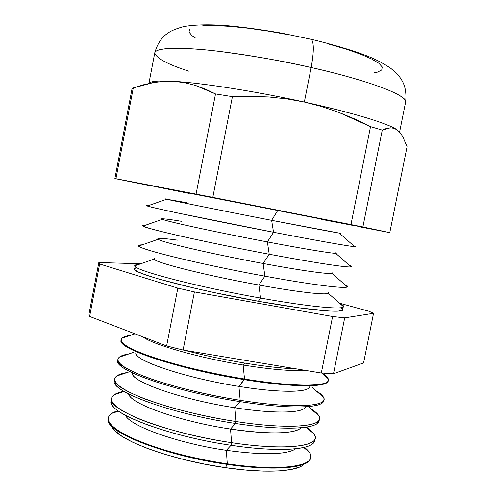 <?xml version="1.0" encoding="UTF-8"?>
<svg xmlns="http://www.w3.org/2000/svg" width="496" height="496" viewBox="0 0 496 496"><rect width="100%" height="100%" fill="white"/><g stroke="black" fill="none" stroke-linecap="round" stroke-linejoin="round"><path stroke-width="0.74" d="M112.059 426.529C114.991 439.072 169.967 459.959 225.463 467.672L227.28 463.797C163.364 454.894 103.05 430.206 108.277 417.954C108.922 414.854 112.177 412.443 118.042 410.731L111.836 413.379C103.335 419.312 110.236 427.657 132.55 438.421C154.975 448.601 192.256 458.701 227.28 463.797L226.343 450.325C178.343 443.461 130.02 426.058 125.445 415.319M126.021 416.218C132.432 426.994 179.788 443.66 226.343 450.325L231.043 445.278C175.441 437.249 119.189 417.57 112.456 405.418L111.11 402.38L111.47 399.689M111.488 398.511L111.11 400.811C106.001 412.164 166.811 436.058 231.043 445.278L231.57 442.68C167.295 433.417 106.417 409.634 111.507 398.412C112.239 395.138 116.355 392.77 123.864 391.307L114.185 394.766C106.931 400.266 114.65 408.084 137.349 418.215C160.084 427.825 196.986 437.497 231.57 442.68L230.535 429.046C180.005 421.6 129.964 403.657 128.65 393.954M129.388 395.461C134.428 405.368 182.77 421.991 230.535 429.046L235.47 423.46C178.089 414.91 120.385 395.213 115.308 384.084L114.694 379.806M114.719 378.925L114.44 380.643C109.48 390.916 170.878 413.875 235.47 423.46L235.867 421.507C171.238 411.891 109.79 389.013 114.737 378.839C115.425 375.844 119.542 373.748 127.088 372.546C122.221 373.327 118.742 374.486 116.653 376.042C110.633 381.102 119.152 388.393 142.197 397.922C165.218 406.974 201.729 416.249 235.867 421.507L234.732 407.737C181.344 399.633 129.617 381.188 132.265 372.769M132.854 374.809C136.468 383.786 185.764 400.278 234.732 407.737L239.915 401.586C180.73 392.485 121.607 372.887 118.271 362.867L117.93 359.891M117.955 359.315L117.769 360.437C112.964 369.619 174.952 391.623 239.915 401.586L240.182 400.284C175.193 390.296 113.169 368.354 117.974 359.234C118.544 356.729 122.128 354.987 128.712 353.995C124.13 354.683 120.981 355.75 119.251 357.194C114.452 361.813 123.733 368.596 147.101 377.537C170.388 386.055 206.491 394.946 240.182 400.284L238.929 386.39C182.206 377.524 128.867 358.62 136.468 351.788M136.406 354.274C138.545 362.235 188.759 378.516 238.929 386.39L244.367 379.657C183.365 369.979 122.847 350.585 121.34 341.781L121.179 339.946M123.529 337.695L126.821 336.573L123.529 337.695M121.198 339.673L121.111 340.206C116.455 348.285 179.037 369.309 244.367 379.657L244.503 379C179.161 368.646 116.56 347.646 121.21 339.605C121.681 337.547 124.763 336.127 130.448 335.333C126.164 335.928 123.337 336.896 121.979 338.229C118.377 342.401 128.408 348.682 152.067 357.058C175.578 365.068 211.265 373.593 244.503 379L243.139 365.019C198.766 357.814 152.396 344.484 142.792 336.815C152.396 344.484 198.766 357.814 243.139 365.019L244.64 363.078C223.529 359.544 203.496 355.272 184.537 350.269M154.361 258.571C148.794 260.921 202.951 274.97 258.893 285.014L260.574 298.065L258.335 301.264L260.574 298.065C193.614 286.223 129.158 268.9 134.993 265.379L139.401 264.238C136.307 264.418 134.807 264.938 134.912 265.8C132.742 269.917 196.106 286.663 260.574 298.065L258.893 285.014L264.889 276.167C196.397 263.711 131.08 247.256 139.01 245.303L142.247 244.832C139.481 244.881 138.365 245.272 138.88 246.004C139.085 249.345 201.94 264.715 264.889 276.167L263.128 263.481L269.216 254.231C235.867 247.963 199.665 240.486 175.448 234.893C151.044 229.183 140.269 226.002 143.127 225.358L145.223 225.296C142.798 225.215 142.061 225.469 143.009 226.071C145.508 228.662 207.774 242.749 269.216 254.231L267.375 241.918L273.544 232.264L178.25 213.113C153.772 207.867 143.468 205.344 147.337 205.542L148.323 205.635C146.252 205.412 145.905 205.53 147.293 205.989C152.012 207.861 213.609 220.757 273.544 232.264L271.628 220.323L277.878 210.261L150.803 185.671M341.198 307.663L342.996 309.69C343.362 313.336 308.834 310.316 259.892 301.537L300.582 308.016L329.468 311.042L338.03 311.141L342.389 310.353L342.6 308.748L341.198 307.663M343.542 306.733C343.964 305.976 342.779 304.928 339.977 303.589L343.629 306.311C345.346 310.143 310.651 307.08 260.574 298.065C308.388 306.671 342.662 309.932 343.542 306.733L328.172 293.186C326.821 295.362 298.053 292.156 258.893 285.014C206.206 275.547 153.617 262.229 154.268 259.067L134.912 265.8M158.391 238.632C151.051 239.642 205.939 252.935 263.128 263.481C211.674 253.983 159.569 241.757 158.28 239.239C157.22 237.944 163.612 238.241 177.444 240.138M162.496 218.792C153.332 218.42 208.928 230.845 267.375 241.918C217.143 232.401 165.59 221.191 162.421 219.3C160.437 218.234 166.941 218.928 181.939 221.377M166.687 199.057C155.639 197.259 211.904 208.711 271.628 220.323C222.611 210.794 171.672 200.533 166.699 199.231L186.434 202.622M188.796 71.164C167.58 64.331 156.228 58.249 154.758 52.911C155.36 47.176 184.059 47.033 218.941 51.324C255.459 56.209 286.192 61.609 311.153 67.524C313.943 52.142 314.036 42.774 311.432 39.407L310.05 39.029L311.432 39.407C314.036 42.774 313.943 52.142 311.153 67.524C273.296 58.962 231.483 52.13 201.748 49.526C171.659 47.163 155.998 48.292 154.758 52.911C157.12 44.597 160.952 38.39 166.253 34.305C169.062 32.407 170.196 30.771 181.176 27.261C188.709 25.098 205.617 24 225.916 25.556C241.881 26.964 260.276 29.45 281.102 33.027L311.339 39.333C332.06 44.262 351.645 50.102 364.777 55.075C374.424 58.627 383.135 63.079 390.898 68.436C399.733 75.857 400.154 77.798 402.027 80.612C405.368 86.391 406.565 93.564 405.604 102.126C408.282 95.709 369.768 80.699 311.153 67.524L304.346 102.033L311.153 67.524C347.597 75.411 406.956 92.721 405.604 102.126L399.59 132.091M148.974 83.44C150.195 81.177 158.596 80.488 174.177 81.375C202.194 82.968 256.134 91.4 304.346 102.033L286.688 98.859L268.652 96.962L232.413 96.639L215.512 93.924L196.075 194.11L212.809 197.371L232.413 96.639L212.809 197.371L362.886 226.951L382.267 130.119L370.524 126.641L350.97 224.57L370.524 126.641L338.303 112.164L321.551 106.491L304.346 102.033L321.551 106.491L338.303 112.164L354.64 118.941L370.524 126.641L382.267 130.119L362.886 226.951L389.782 232.618L357.969 226.498L389.782 232.618L407.061 146.735L389.782 232.618L350.97 224.57L196.075 194.11L215.512 93.924L194.916 85.231L184.574 82.658L174.177 81.375L163.779 81.369L153.469 82.565L133.281 87.935L131.955 89.156L114.874 178.56L115.934 178.721L133.281 87.935L115.934 178.721L196.075 194.11L114.874 178.56L131.955 89.156L133.281 87.935L143.301 84.816L153.469 82.565L163.779 81.369L174.177 81.375L184.574 82.658L194.916 85.231L205.214 89.013L215.512 93.924L232.413 96.639L250.554 96.28L268.652 96.962L286.688 98.859L304.346 102.033C256.134 91.4 202.194 82.968 174.177 81.375C166.923 80.935 161.212 80.86 157.04 81.152C152.303 81.499 149.612 82.262 148.974 83.44M108.258 418.06L108.19 418.494C102.957 430.776 163.252 455.483 227.162 464.38C168.9 456.239 111.309 434.453 108.55 421.612L108.233 418.283M114.173 412.616L118.532 411.085L114.173 412.616M296.614 368.912C282.918 368.454 265.596 366.507 244.64 363.078L243.139 365.019C271.386 369.551 291.884 371.293 304.637 370.252C291.884 371.293 271.386 369.551 243.139 365.019L244.503 379C297.197 387.686 332.711 386.651 328.154 378.677C327.434 377.003 325.333 375.131 321.861 373.066C326.517 375.838 328.681 378.225 328.346 380.24C328.036 386.855 293.136 387.004 244.503 379L238.929 386.39L240.182 400.284C293.973 408.94 329.604 406.546 323.51 397.271C322.456 395.281 319.939 393.099 315.964 390.73C321.687 394.134 324.341 397.11 323.925 399.64C323.429 407.042 288.542 408.047 240.182 400.284L239.915 401.586L234.732 407.737L235.867 421.507C290.761 430.125 326.467 426.3 318.792 415.698C317.446 413.472 314.669 411.079 310.453 408.524C316.987 412.486 320.007 415.983 319.517 419.015C318.835 427.186 283.966 429.034 235.867 421.507L235.47 423.46L230.535 429.046L231.57 442.68C287.556 451.255 323.293 445.892 314.005 433.969L306.348 427.112C312.747 431.303 315.667 435.048 315.109 438.359C314.247 447.293 279.397 449.977 231.57 442.68L231.043 445.278C278.839 452.544 313.683 449.76 314.569 440.733L315.09 438.452M314.662 439.555L313.974 442.184L311.587 444.484C302.982 450.542 270.921 451.31 231.043 445.278L226.343 450.325L227.28 463.797C284.357 472.316 320.087 465.341 309.144 452.092L304.401 447.299C309.188 451.093 311.29 454.553 310.713 457.672C309.665 467.362 274.846 470.859 227.28 463.797L227.162 464.38C274.716 471.436 309.541 467.914 310.589 458.205L310.688 457.777M307.272 450.504L303.812 447.435L307.272 450.504M319.188 419.926L317.006 423.652C309.659 429.517 276.942 429.914 235.47 423.46C283.545 430.968 318.407 429.04 319.108 420.8L319.492 419.101M323.714 400.26L322.276 402.895C316.293 408.518 282.98 408.475 239.915 401.586C288.263 409.336 323.144 408.282 323.652 400.83L323.907 399.72M328.247 380.568L327.403 382.211C322.884 387.543 289.05 386.992 244.367 379.657C292.993 387.649 327.893 387.475 328.209 380.835L328.327 380.314M326.914 377.599L324.297 375.317L326.914 377.599M151.875 186.062L114.874 178.56L151.875 186.062M407.061 146.735L402.733 136.555L400.142 132.73L397.209 129.933L392.826 127.41C378.175 120.435 348.682 111.978 304.346 102.033C352.867 112.635 389.391 123.938 397.209 129.933L400.142 132.73L402.733 136.555L407.061 146.735M393.942 128.29L390.346 127.813L382.267 130.119L386.452 128.452L390.346 127.813L393.942 128.29L397.209 129.933M339.345 232.928C346.475 234.614 317.211 229.202 271.628 220.323L273.544 232.264C317.223 240.672 349.965 246.438 354.677 246.679L339.264 233.089L271.628 220.323L277.878 210.261L359.16 226.486L150.827 185.616M154.709 186.496L188.66 193.316M321.166 219.313L355.012 225.798M344.689 317.855L332.605 316.504L194.407 291.915L177.828 288.139L99.64 263.99L98.828 262.545L140.74 263.773L98.828 262.545L88.958 314.204L89.621 316.436L99.64 263.99L98.828 262.545L88.958 314.204L89.621 316.436L166.613 345.948L183.098 350.033L194.407 291.915L177.828 288.139L166.613 345.948L183.098 350.033L321.315 373.023L333.504 373.755L344.689 317.855L332.605 316.504L321.315 373.023L333.504 373.755L363.568 362.942L373.55 313.305L344.689 317.855L333.504 373.755L363.568 362.942L373.55 313.305L344.689 317.855M339.524 303.192L368.857 311.221L373.55 313.305L368.857 311.221L339.524 303.192M136.735 267.549L134.955 268.057L134.664 269.644L138.52 272.05L146.611 275.206L158.794 279.025L193.713 287.996L214.954 292.733L259.892 301.537C194.178 289.968 130.293 272.757 134.304 268.745L136.735 267.549M114.954 430.757L122.035 436.387L132.934 442.351L147.3 448.396L164.585 454.237L184.01 459.569L204.643 464.126L225.463 467.672L245.427 470.034L263.568 471.126L279.068 470.921L291.313 469.476L299.888 466.916M288.87 34.813L268.1 31.087L248.217 28.222L230.181 26.356L214.799 25.544L202.703 25.786M189.708 29.165L188.982 32.066L191.915 35.582L195.219 37.857M373.829 72.9L377.586 72.087L381.734 69.967L382.261 67.028L378.95 63.345L371.727 59.03L360.722 54.244L346.27 49.191L328.935 44.101M177.828 288.139L99.64 263.99L89.621 316.436L166.613 345.948L177.828 288.139M332.605 316.504L194.407 291.915L183.098 350.033L321.315 373.023L332.605 316.504M310.632 457.988L309.082 460.958C302.734 468.646 269.557 470.648 227.162 464.38L225.463 467.672C265.85 473.618 297.656 471.634 303.974 464.182M354.677 246.679C356.134 246.772 355.861 246.537 353.859 245.96L354.807 246.252C362.309 248.539 327.806 242.718 273.544 232.264L267.375 241.918L269.216 254.231C314.272 262.719 347.566 267.741 351.056 266.885C352.16 266.693 351.577 266.172 349.302 265.335L351.218 266.185C356.723 269.012 322.071 264.194 269.216 254.231L263.128 263.481L264.889 276.167C311.327 284.716 345.129 288.901 347.349 286.905C348.105 286.421 347.212 285.64 344.677 284.549L347.491 286.204C351.069 289.552 316.355 285.646 264.889 276.167L258.893 285.014C301.029 292.702 330.441 295.709 328.271 292.69M351.056 266.885L335.643 253.282C332.159 253.53 304.29 248.955 267.375 241.918C311.798 250.393 341.18 254.932 335.761 252.786M347.349 286.905L331.942 273.315C329.505 274.505 301.171 270.574 263.128 263.481C306.41 271.56 335.835 275.299 332.072 272.707M309.616 385.758C311.91 392.503 281.747 393.384 238.929 386.39C275.751 392.386 304.284 392.727 308.735 388.083M305.579 406.77C304.104 413.137 274.493 414.061 234.732 407.737C270.425 413.397 298.611 413.335 304.265 408.437M300.923 427.757C296.527 433.82 267.666 434.787 230.535 429.046C267.474 434.205 290.52 434.149 299.665 428.866M295.814 448.744C286.7 454.782 263.543 455.309 226.343 450.325C262.018 455.148 284.884 454.826 294.94 449.357M111.836 413.379L118.637 411.159M114.185 394.766L124.143 391.474M116.653 376.042L129.22 371.833M119.251 357.194L133.939 352.228M121.979 338.229L134.931 333.802M134.993 265.379L135.321 265.658M139.01 245.303L139.556 245.768M143.127 225.358L143.673 225.835M138.88 246.004L158.28 239.239M147.337 205.542L147.69 205.852M143.009 226.071L162.421 219.3M147.293 205.989L166.699 199.231M148.905 83.452L154.758 52.911M392.826 127.41L393.799 128.247M151.993 82.832L157.04 81.152M354.807 246.252L354.361 246.4M351.218 266.185L350.529 266.42M347.491 286.204L346.816 286.434M343.629 306.311L343.22 306.447M328.154 378.677L321.699 373.054M323.51 397.271L311.792 387.122M318.792 415.698L308.754 407.061M314.005 433.969L306.032 427.161M309.144 452.092L303.688 447.466"/></g></svg>
